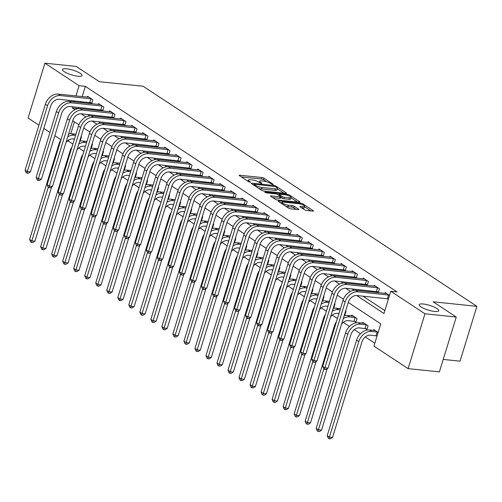 <?xml version="1.0" encoding="UTF-8"?>
<svg xmlns="http://www.w3.org/2000/svg" width="502" height="502" viewBox="0 0 502 502"><rect width="100%" height="100%" fill="white"/><g stroke="black" fill="none" stroke-linecap="round" stroke-linejoin="round"><path stroke-width="0.75" d="M272.925 184.604L273.182 184.29L263.983 178.229A1.569 0.376 17.1 0 0 261.893 177.526L239.787 175.229A1.569 0.376 17.1 0 0 239.153 175.342A1.569 0.376 17.1 0 0 239.423 175.675L248.615 181.737L250.529 182.151L249.149 181.134A5.014 1.205 17.1 0 1 248.283 180.067A5.014 1.205 17.1 0 1 250.31 179.716L252.148 179.904A5.014 1.205 17.1 0 1 258.85 182.138L261.504 183.412L261.762 183.105L260.569 182.32A5.014 1.205 17.1 0 1 259.703 181.253A5.014 1.205 17.1 0 1 261.73 180.902L263.569 181.09A5.014 1.205 17.1 0 1 270.271 183.33L272.925 184.604M423.286 303.999A10.222 2.454 17.1 0 0 419.157 304.714A10.222 2.454 17.1 0 0 424.102 308.554A10.222 2.454 17.1 0 0 434.575 311.441A10.222 2.454 17.1 0 0 438.698 310.725A10.222 2.454 17.1 0 0 433.759 306.879A10.222 2.454 17.1 0 0 423.286 303.999M66.603 68.793A10.222 2.454 17.1 0 0 62.48 69.508A10.222 2.454 17.1 0 0 67.419 73.348A10.222 2.454 17.1 0 0 77.892 76.235A10.222 2.454 17.1 0 0 82.021 75.52A10.222 2.454 17.1 0 0 77.076 71.673A10.222 2.454 17.1 0 0 66.603 68.793M304.532 209.773A1.569 0.376 17.1 0 0 306.628 210.476L312.828 211.116A1.569 0.376 17.1 0 0 313.461 211.009A1.569 0.376 17.1 0 0 313.192 210.677L302.976 203.937A1.569 0.376 17.1 0 0 300.886 203.241L278.773 200.944A1.569 0.376 17.1 0 0 278.146 201.051A1.569 0.376 17.1 0 0 278.415 201.384L288.625 208.123A1.569 0.376 17.1 0 0 290.721 208.819L298.213 209.598A1.569 0.376 17.1 0 0 298.847 209.491A1.569 0.376 17.1 0 0 298.577 209.152L294.203 206.272A1.569 0.376 17.1 0 0 292.108 205.575L288.393 205.186A4.192 1.01 17.1 0 1 284.101 204.007A4.192 1.01 17.1 0 1 282.074 202.425A4.192 1.01 17.1 0 1 283.762 202.137L298.32 203.649A4.192 1.01 17.1 0 1 302.612 204.829A4.192 1.01 17.1 0 1 304.645 206.41A4.192 1.01 17.1 0 1 302.951 206.698L300.522 206.447A1.569 0.376 17.1 0 0 299.889 206.56A1.569 0.376 17.1 0 0 300.158 206.893L304.532 209.773M38.924 125.174L28.056 118.008L44.923 63.183L76.204 66.433L99.352 81.7L143.145 86.25L476.9 306.339L433.107 301.784L456.255 317.051L424.974 313.794L408.107 368.625L373.934 346.091L380.773 323.865L348.25 302.417M44.923 63.183L79.09 85.71L75.94 95.957M356.677 295.496L383.967 313.493L390.801 291.26L397.057 291.913L85.346 86.363L79.09 85.71M390.801 291.26L424.974 313.794M285.908 193.37A1.569 0.376 17.1 0 0 286.542 193.257A1.569 0.376 17.1 0 0 286.272 192.925L276.056 186.192A1.569 0.376 17.1 0 0 273.966 185.489L251.86 183.192A1.569 0.376 17.1 0 0 251.226 183.299A1.569 0.376 17.1 0 0 251.496 183.638L261.711 190.371A1.569 0.376 17.1 0 0 263.801 191.067L285.908 193.37M289.516 195.065L299.732 201.798A1.569 0.376 17.1 0 1 300.001 202.13A1.569 0.376 17.1 0 1 299.368 202.243L277.261 199.947A1.569 0.376 17.1 0 1 275.165 199.244L270.798 196.364A1.569 0.376 17.1 0 1 270.528 196.031A1.569 0.376 17.1 0 1 271.162 195.918L280.122 196.853A1.569 0.376 17.1 0 0 280.756 196.74A1.569 0.376 17.1 0 0 280.486 196.407L277.587 194.5A1.569 0.376 17.1 0 0 275.498 193.797L266.16 192.831L264.949 192.028L287.426 194.368A1.569 0.376 17.1 0 1 289.516 195.065L289.227 196.006M85.346 86.363L82.196 96.604M80.696 101.498L80.37 102.54M78.87 107.428L78.582 108.639M87.373 114.437L89.601 115.906M98.398 121.704L100.626 123.172M109.417 128.97L111.651 130.445M120.442 136.243L122.67 137.711M131.461 143.509L133.695 144.978M142.486 150.776L144.714 152.25M153.505 158.048L155.739 159.517M164.53 165.315L166.758 166.783M175.549 172.581L177.783 174.056M186.575 179.854L188.802 181.322M197.593 187.12L199.827 188.589M208.619 194.387L210.846 195.862M219.644 201.66L221.871 203.128M230.663 208.926L232.89 210.394M241.688 216.193L243.916 217.667M252.707 223.459L254.941 224.934M263.732 230.732L265.96 232.2M274.751 237.998L276.985 239.467M285.776 245.265L288.004 246.739M296.795 252.537L299.029 254.006M307.82 259.804L310.048 261.272M318.839 267.07L321.073 268.545M329.864 274.343L332.092 275.811M340.883 281.609L343.117 283.078M351.908 288.876L354.136 290.351M362.933 296.149L384.852 310.6M90.304 102.552L91.74 103.506L92.883 99.798L87.593 96.309L87.335 97.143M101.329 109.825L102.766 110.773L103.908 107.064L98.618 103.575L98.361 104.41M112.348 117.091L113.791 118.039L114.927 114.337L109.637 110.848L109.38 111.676M123.373 124.358L124.81 125.305L125.952 121.603L120.662 118.114L120.405 118.943M134.392 131.631L135.835 132.578L136.971 128.87L131.681 125.381L131.424 126.215M145.417 138.897L146.854 139.845L147.996 136.142L142.706 132.653L142.449 133.482M156.436 146.164L157.879 147.111L159.015 143.409L153.725 139.92L153.468 140.748M167.461 153.436L168.898 154.384L170.04 150.675L164.75 147.186L164.493 148.021M178.486 160.703L179.923 161.65L181.059 157.948L175.769 154.459L175.518 155.287M189.505 167.969L190.942 168.917L192.084 165.214L186.794 161.726L186.537 162.554M200.53 175.242L201.967 176.189L203.109 172.481L197.813 168.992L197.562 169.827M211.549 182.508L212.986 183.456L214.128 179.754L208.838 176.265L208.581 177.093M222.574 189.775L224.011 190.722L225.153 187.02L219.857 183.531L219.606 184.359M233.593 197.041L235.036 197.995L236.172 194.287L230.882 190.798L230.625 191.632M244.618 204.314L246.055 205.262L247.197 201.559L241.908 198.07L241.65 198.899M255.637 211.58L257.08 212.528L258.216 208.826L252.926 205.337L252.669 206.165M266.662 218.847L268.099 219.801L269.241 216.092L263.952 212.603L263.694 213.438M277.681 226.12L279.125 227.067L280.26 223.359L274.97 219.87L274.713 220.704M288.706 233.386L290.143 234.334L291.285 230.631L285.996 227.142L285.738 227.971M299.732 240.653L301.169 241.6L302.304 237.898L297.015 234.409L296.764 235.237M310.751 247.925L312.188 248.873L313.33 245.164L308.04 241.675L307.782 242.51M321.776 255.192L323.213 256.139L324.348 252.437L319.059 248.948L318.808 249.776M332.795 262.458L334.232 263.406L335.374 259.703L330.084 256.215L329.827 257.043M343.82 269.731L345.257 270.678L346.399 266.97L341.103 263.481L340.852 264.316M354.839 276.997L356.276 277.945L357.418 274.243L352.128 270.754L351.871 271.582M365.864 284.264L367.301 285.211L368.443 281.509L363.147 278.02L362.896 278.848M376.883 291.536L378.326 292.484L379.462 288.775L374.172 285.287L373.915 286.121M387.908 298.803L388.385 299.117M384.94 293.388L385.197 292.559L389.527 295.414M68.893 139.863L68.479 141.194L72.878 144.093M78.726 147.946L83.903 151.359M89.745 155.212L94.922 158.632M100.77 162.485L105.947 165.898M111.789 169.751L116.966 173.165M122.814 177.018L127.991 180.438M133.833 184.29L139.016 187.704M144.858 191.557L150.035 194.971M155.877 198.823L161.06 202.243M166.902 206.096L172.079 209.51M177.921 213.363L183.105 216.776M188.947 220.629L194.123 224.043M199.972 227.902L205.149 231.315M210.991 235.168L216.167 238.582M222.016 242.435L227.193 245.848M233.035 249.707L238.212 253.121M244.06 256.974L249.237 260.387M255.079 264.24L260.262 267.654M266.104 271.507L271.281 274.927M277.123 278.779L282.306 282.193M288.148 286.046L293.325 289.459M299.167 293.312L304.35 296.732M310.192 300.585L315.369 303.999M321.211 307.851L326.394 311.265M332.236 315.118L337.413 318.538M343.261 322.391L349.436 326.463M354.28 329.657L360.461 333.73M365.305 336.924L374.825 343.205M74.434 121.854L70.782 133.714M79.931 140.278L80.345 140.547L81.487 136.845L81.073 136.575M90.956 147.544L91.37 147.82L92.506 144.112L92.098 143.842M101.981 154.817L102.389 155.087L103.531 151.384L103.117 151.108M113 162.083L113.414 162.353L114.55 158.651L114.142 158.381M124.025 169.35L124.433 169.626L125.575 165.917L125.161 165.647M135.044 176.622L135.458 176.892L136.6 173.19L136.186 172.914M146.069 183.889L146.477 184.159L147.619 180.456L147.205 180.187M157.088 191.155L157.502 191.431L158.645 187.723L158.23 187.453M168.114 198.428L168.528 198.698L169.663 194.996L169.249 194.72M179.132 205.694L179.547 205.964L180.689 202.262L180.274 201.986M190.158 212.961L190.572 213.237L191.708 209.529L191.293 209.259M201.177 220.227L201.591 220.503L202.733 216.795L202.319 216.525M212.202 227.5L212.616 227.77L213.752 224.068L213.344 223.792M223.221 234.767L223.635 235.036L224.777 231.334L224.363 231.064M234.246 242.033L234.66 242.309L235.796 238.601L235.388 238.331M245.271 249.306L245.679 249.576L246.821 245.873L246.407 245.597M256.29 256.572L256.704 256.842L257.84 253.14L257.432 252.87M267.315 263.839L267.723 264.115L268.865 260.406L268.451 260.136M278.334 271.111L278.748 271.381L279.89 267.679L279.476 267.403M289.359 278.378L289.767 278.648L290.909 274.945L290.495 274.676M300.378 285.644L300.792 285.92L301.934 282.212L301.52 281.942M311.403 292.917L311.817 293.187L312.953 289.485L312.539 289.208M322.422 300.183L322.836 300.453L323.978 296.751L323.564 296.475M333.447 307.45L333.861 307.726L334.997 304.017L334.583 303.748M344.466 314.723L344.88 314.992L346.022 311.29L345.608 311.014M354.462 321.311L355.905 322.259L357.041 318.557L351.751 315.068L351.494 315.896M365.487 328.578L366.924 329.532L368.066 325.823L362.777 322.334L362.519 323.169M376.513 335.851L376.989 336.164M373.544 330.435L373.795 329.601L378.131 332.462M443.216 359.419L460.033 361.17L476.9 306.339M456.255 317.051L439.388 371.875L408.107 368.625M68.479 141.194L67.249 141.062M60.968 139.713L54.837 135.665M49.949 132.446L43.812 128.399M343.418 299.23L337.231 295.151M332.393 291.963L326.206 287.884M321.374 284.697L315.187 280.612M310.349 277.424L304.162 273.345M299.33 270.158L293.143 266.079M288.305 262.891L282.118 258.806M277.286 255.618L271.099 251.54M266.261 248.352L260.074 244.273M255.236 241.085L249.055 237M244.217 233.813L238.03 229.734M233.192 226.546L227.004 222.468M222.173 219.28L215.985 215.201M211.147 212.007L204.96 207.928M200.129 204.741L193.941 200.662M189.103 197.474L182.916 193.395M178.084 190.202L171.897 186.123M167.059 182.935L160.872 178.856M156.04 175.669L149.853 171.59M145.015 168.402L138.828 164.317M133.996 161.129L127.809 157.051M122.971 153.863L116.784 149.784M111.946 146.597L105.765 142.512M100.927 139.324L94.74 135.245M89.902 132.057L83.715 127.979M78.883 124.791L72.696 120.706M72.614 106.782L72.257 107.943L74.936 109.706M81.123 113.791L85.955 116.979M92.142 121.057L96.98 124.245M103.167 128.324L107.999 131.511M114.186 135.59L119.024 138.778M125.211 142.863L130.043 146.051M136.23 150.129L141.068 153.317M147.255 157.396L152.087 160.584M158.281 164.669L163.112 167.856M169.299 171.935L174.131 175.123M180.325 179.201L185.156 182.389M191.344 186.474L196.175 189.662M202.369 193.741L207.2 196.928M213.388 201.007L218.226 204.195M224.413 208.28L229.245 211.467M235.432 215.546L240.27 218.734M246.457 222.813L251.289 226M257.476 230.085L262.314 233.273M268.501 237.352L273.333 240.54M279.52 244.618L284.358 247.806M290.545 251.885L295.377 255.072M301.57 259.157L306.402 262.345M312.589 266.424L317.421 269.612M323.614 273.69L328.446 276.878M334.633 280.963L339.465 284.151M345.658 288.23L350.49 291.417M74.44 100.846L74.114 101.887M78.513 108.589L72.257 107.943M266.612 181.743L263.531 179.71A1.569 0.376 17.1 0 0 261.435 179.013L241.311 176.917M253.761 184.918L253.384 184.88M283.931 193.163L277.33 188.808M275.291 186.637L254.42 184.134L254.169 184.441L255.424 185.269A5.014 1.205 17.1 0 0 262.119 187.503L275.385 188.884A5.014 1.205 17.1 0 0 277.411 188.532A5.014 1.205 17.1 0 0 276.546 187.466L275.291 186.637M258.624 188.338A5.014 1.205 17.1 0 0 261.667 188.984L262.119 187.503M277.411 188.532L276.953 190.013A5.014 1.205 17.1 0 1 274.933 190.365L261.667 188.984M291.022 197.838L297.385 202.036M272.686 197.606L279.67 198.334A1.569 0.376 17.1 0 0 280.304 198.227L280.756 196.74M278.265 194.945L278.836 195.002M289.428 197.819A4.192 1.01 17.1 0 0 291.122 197.524A4.192 1.01 17.1 0 0 289.096 195.949A4.192 1.01 17.1 0 0 284.797 194.763L279.67 194.23A1.569 0.376 17.1 0 0 279.037 194.343A1.569 0.376 17.1 0 0 279.307 194.676L282.206 196.589A1.569 0.376 17.1 0 0 284.301 197.286L289.428 197.819L288.97 199.3A4.192 1.01 17.1 0 0 290.664 199.005L291.122 197.524M288.97 199.3L283.843 198.767A1.569 0.376 17.1 0 1 281.754 198.07L280.587 197.299M304.645 206.41L304.187 207.891A4.192 1.01 17.1 0 1 302.493 208.186L302.047 208.135M285.77 206.234A4.192 1.01 17.1 0 0 287.941 206.667L288.393 205.186M296.23 209.39L293.745 207.753A1.569 0.376 17.1 0 0 291.656 207.056L287.941 206.667M281.955 202.802L280.304 202.632M310.845 210.909L304.538 206.749M80.527 139.97L80.063 139.863M74.421 139.079L72.859 138.916A7.988 5.993 123.4 0 0 66.019 142.405M67.739 136.814A11.979 8.986 -56.6 0 1 74.001 135.207L75.564 135.371M68.598 134.034A11.979 8.986 -56.6 0 1 71.792 133.758L75.927 134.185M51.618 186.976L34.945 241.18L32.749 242.573L31.5 242.441L30.616 241.864L29.612 239.398L58.991 143.892A11.979 8.986 -56.6 0 1 60.93 139.838M29.612 239.398L31.814 240.853L48.317 187.221M31.5 242.441L31.814 240.853L34.945 241.18M89.03 97.256L58.169 94.106L60.372 95.562L91.446 98.85M91.922 102.923L59.23 99.264A7.988 5.993 123.4 0 0 50.696 106.022L30.434 171.891L28.237 173.284L26.989 173.152L26.104 172.575L25.1 170.115L45.362 104.247A11.979 8.986 -56.6 0 1 58.169 94.106M25.1 170.115L27.303 171.565L47.571 105.696A11.979 8.986 -56.6 0 1 60.372 95.562M26.989 173.152L27.303 171.565L30.434 171.891M89.833 102.446L90.975 98.743M91.546 147.237L91.082 147.13M85.447 146.346L83.884 146.182A7.988 5.993 123.4 0 0 77.044 149.678M78.764 144.08A11.979 8.986 -56.6 0 1 85.02 142.48L86.582 142.643M79.617 141.3A11.979 8.986 -56.6 0 1 82.817 141.024L86.953 141.451M62.643 194.243L45.964 248.446L43.774 249.839L42.519 249.707L41.641 249.13L40.631 246.67L70.016 151.165A11.979 8.986 -56.6 0 1 71.949 147.111M40.631 246.67L42.839 248.12L59.336 194.487M42.519 249.707L42.839 248.12L45.964 248.446M102.571 154.503L102.107 154.403M96.466 153.612L94.903 153.449A7.988 5.993 123.4 0 0 88.063 156.944M89.789 151.347A11.979 8.986 -56.6 0 1 96.045 149.747L97.608 149.91M90.642 148.567A11.979 8.986 -56.6 0 1 93.843 148.291L97.972 148.724M73.662 201.509L56.99 255.719L54.793 257.112L53.545 256.98L52.66 256.397L51.656 253.937L81.035 158.431A11.979 8.986 -56.6 0 1 82.974 154.378M51.656 253.937L53.858 255.392L70.362 201.754M53.545 256.98L53.858 255.392L56.99 255.719M113.59 161.776L113.126 161.669M107.491 160.885L105.928 160.722A7.988 5.993 123.4 0 0 99.089 164.21M100.808 158.619A11.979 8.986 -56.6 0 1 107.064 157.013L108.633 157.176M101.661 155.84A11.979 8.986 -56.6 0 1 104.862 155.564L108.997 155.99M84.687 208.782L68.008 262.985L65.818 264.378L64.563 264.247L63.685 263.663L62.675 261.203L92.061 165.698A11.979 8.986 -56.6 0 1 93.999 161.644M62.675 261.203L64.883 262.659L81.38 209.027M64.563 264.247L64.883 262.659L68.008 262.985M100.055 104.529L69.188 101.373L71.397 102.828L102.464 106.117M102.948 110.189L70.255 106.531A7.988 5.993 123.4 0 0 61.721 113.295L41.453 179.164L39.263 180.557L38.014 180.425L37.129 179.841L36.125 177.382L56.387 111.513A11.979 8.986 -56.6 0 1 69.188 101.373M36.125 177.382L38.328 178.837L58.59 112.969A11.979 8.986 -56.6 0 1 71.397 102.828M38.014 180.425L38.328 178.837L41.453 179.164M100.858 109.718L101.994 106.01M111.074 111.795L80.213 108.645L82.416 110.095L113.49 113.389M113.967 117.462L81.274 113.803A7.988 5.993 123.4 0 0 72.74 120.562L52.478 186.43L50.288 187.823L49.033 187.692L48.154 187.108L47.144 184.648L67.406 118.779A11.979 8.986 -56.6 0 1 80.213 108.645M47.144 184.648L49.347 186.104L69.615 120.235A11.979 8.986 -56.6 0 1 82.416 110.095M49.033 187.692L49.347 186.104L52.478 186.43M111.877 116.985L113.019 113.283M122.099 119.062L91.232 115.912L93.441 117.368L124.515 120.656M124.992 124.728L92.299 121.07A7.988 5.993 123.4 0 0 83.765 127.828L63.497 193.697L61.307 195.09L60.058 194.958L59.173 194.381L58.169 191.921L78.431 126.052A11.979 8.986 -56.6 0 1 91.232 115.912M58.169 191.921L60.372 193.37L80.634 127.502A11.979 8.986 -56.6 0 1 93.441 117.368M60.058 194.958L60.372 193.37L63.497 193.697M122.902 124.251L124.038 120.549M124.615 169.042L124.151 168.936M118.51 168.151L116.947 167.988A7.988 5.993 123.4 0 0 110.107 171.483M111.833 165.886A11.979 8.986 -56.6 0 1 118.089 164.286L119.652 164.449M112.686 163.106A11.979 8.986 -56.6 0 1 115.887 162.83L120.016 163.257M95.706 216.048L79.034 270.252L76.837 271.645L75.589 271.513L74.704 270.936L73.7 268.476L103.079 172.97A11.979 8.986 -56.6 0 1 105.018 168.917M73.7 268.476L75.902 269.925L92.406 216.293M75.589 271.513L75.902 269.925L79.034 270.252M133.118 126.335L102.257 123.178L104.46 124.634L135.534 127.922M136.011 131.995L103.324 128.336A7.988 5.993 123.4 0 0 94.784 135.094L74.522 200.969L72.332 202.356L71.077 202.231L70.198 201.647L69.188 199.187L89.45 133.319A11.979 8.986 -56.6 0 1 102.257 123.178M69.188 199.187L71.391 200.643L91.659 134.774A11.979 8.986 -56.6 0 1 104.46 124.634M71.077 202.231L71.391 200.643L74.522 200.969M133.921 131.524L135.063 127.815M135.634 176.309L135.17 176.208M129.535 175.418L127.972 175.254A7.988 5.993 123.4 0 0 121.133 178.75M122.852 173.152A11.979 8.986 -56.6 0 1 129.108 171.552L130.677 171.715M123.705 170.373A11.979 8.986 -56.6 0 1 126.906 170.096L131.041 170.529M106.731 223.315L90.053 277.524L87.863 278.911L86.608 278.786L85.729 278.202L84.719 275.742L114.105 180.237A11.979 8.986 -56.6 0 1 116.044 176.183M84.719 275.742L86.928 277.198L103.425 223.559M86.608 278.786L86.928 277.198L90.053 277.524M144.143 133.601L113.276 130.451L115.485 131.9L146.559 135.195M147.036 139.261L114.343 135.609A7.988 5.993 123.4 0 0 105.809 142.367L85.547 208.236L83.351 209.629L82.102 209.497L81.217 208.914L80.213 206.454L100.475 140.585A11.979 8.986 -56.6 0 1 113.276 130.451M80.213 206.454L82.416 207.91L102.678 142.041A11.979 8.986 -56.6 0 1 115.485 131.9M82.102 209.497L82.416 207.91L85.547 208.236M144.946 138.79L146.082 135.082M146.659 183.581L146.195 183.475M140.56 182.69L138.991 182.527A7.988 5.993 123.4 0 0 132.151 186.016M133.877 180.425A11.979 8.986 -56.6 0 1 140.133 178.819L141.696 178.982M134.731 177.645A11.979 8.986 -56.6 0 1 137.931 177.369L142.06 177.796M117.75 230.587L101.078 284.791L98.881 286.184L97.633 286.052L96.748 285.469L95.744 283.009L125.123 187.503A11.979 8.986 -56.6 0 1 127.062 183.45M95.744 283.009L97.946 284.465L114.45 230.826M97.633 286.052L97.946 284.465L101.078 284.791M155.162 140.867L124.301 137.717L126.504 139.173L157.578 142.461M158.055 146.534L125.368 142.875A7.988 5.993 123.4 0 0 116.828 149.634L96.566 215.502L94.376 216.895L93.121 216.764L92.242 216.186L91.232 213.726L111.5 147.858A11.979 8.986 -56.6 0 1 124.301 137.717M91.232 213.726L93.441 215.176L113.703 149.307A11.979 8.986 -56.6 0 1 126.504 139.173M93.121 216.764L93.441 215.176L96.566 215.502M155.965 146.057L157.107 142.355M157.678 190.848L157.22 190.741M151.579 189.957L150.016 189.794A7.988 5.993 123.4 0 0 143.177 193.289M144.896 187.692A11.979 8.986 -56.6 0 1 151.158 186.091L152.721 186.248M145.756 184.912A11.979 8.986 -56.6 0 1 148.95 184.636L153.085 185.062M128.776 237.854L112.097 292.057L109.907 293.45L108.658 293.319L107.773 292.741L106.769 290.281L136.149 194.77A11.979 8.986 -56.6 0 1 138.088 190.722M106.769 290.281L108.972 291.731L125.469 238.099M108.658 293.319L108.972 291.731L112.097 292.057M166.187 148.14L135.32 144.984L137.529 146.44L168.603 149.728M169.08 153.8L136.387 150.142A7.988 5.993 123.4 0 0 127.853 156.9L107.591 222.769L105.395 224.162L104.146 224.036L103.261 223.453L102.257 220.993L122.519 155.124A11.979 8.986 -56.6 0 1 135.32 144.984M102.257 220.993L104.46 222.449L124.722 156.58A11.979 8.986 -56.6 0 1 137.529 146.44M104.146 224.036L104.46 222.449L107.591 222.769M166.99 153.323L168.126 149.621M168.703 198.114L168.239 198.008M162.604 197.223L161.035 197.06A7.988 5.993 123.4 0 0 154.196 200.555M155.921 194.958A11.979 8.986 -56.6 0 1 162.177 193.358L163.74 193.521M156.775 192.178A11.979 8.986 -56.6 0 1 159.975 191.902L164.104 192.335M139.794 245.12L123.122 299.324L120.926 300.717L119.677 300.591L118.798 300.008L117.788 297.548L147.168 202.042A11.979 8.986 -56.6 0 1 149.107 197.989M117.788 297.548L119.991 299.004L136.494 245.365M119.677 300.591L119.991 299.004L123.122 299.324M177.212 155.407L146.346 152.257L148.548 153.706L179.622 156.994M180.099 161.067L147.412 157.415A7.988 5.993 123.4 0 0 138.872 164.173L118.61 230.041L116.42 231.435L115.165 231.303L114.287 230.719L113.276 228.259L133.545 162.391A11.979 8.986 -56.6 0 1 146.346 152.257M113.276 228.259L115.485 229.715L135.747 163.847A11.979 8.986 -56.6 0 1 148.548 153.706M115.165 231.303L115.485 229.715L118.61 230.041M178.009 160.596L179.151 156.888M179.729 205.387L179.264 205.28M173.623 204.49L172.06 204.333A7.988 5.993 123.4 0 0 165.221 207.822M166.94 202.231A11.979 8.986 -56.6 0 1 173.203 200.624L174.765 200.787M167.8 199.451A11.979 8.986 -56.6 0 1 170.994 199.168L175.129 199.601M150.82 252.393L134.141 306.596L131.951 307.99L130.702 307.858L129.817 307.274L128.813 304.814L158.193 209.309A11.979 8.986 -56.6 0 1 160.132 205.255M128.813 304.814L131.016 306.27L147.513 252.631M130.702 307.858L131.016 306.27L134.141 306.596M188.231 162.673L157.371 159.523L159.573 160.979L190.647 164.267M191.124 168.339L158.431 164.681A7.988 5.993 123.4 0 0 149.897 171.439L129.635 237.308L127.439 238.701L126.19 238.569L125.305 237.992L124.301 235.532L144.563 169.657A11.979 8.986 -56.6 0 1 157.371 159.523M124.301 235.532L126.504 236.982L146.766 171.113A11.979 8.986 -56.6 0 1 159.573 160.979M126.19 238.569L126.504 236.982L129.635 237.308M189.034 167.863L190.17 164.16M190.747 212.653L190.283 212.547M184.648 211.762L183.086 211.599A7.988 5.993 123.4 0 0 176.246 215.094M177.965 209.497A11.979 8.986 -56.6 0 1 184.221 207.891L185.784 208.054M178.819 206.717A11.979 8.986 -56.6 0 1 182.019 206.441L186.148 206.868M161.839 259.659L145.166 313.863L142.976 315.256L141.721 315.124L140.842 314.547L139.832 312.087L169.212 216.575A11.979 8.986 -56.6 0 1 171.151 212.522M139.832 312.087L142.035 313.537L158.538 259.904M141.721 315.124L142.035 313.537L145.166 313.863M199.256 169.94L168.39 166.79L170.592 168.245L201.666 171.533M202.143 175.606L169.456 171.948A7.988 5.993 123.4 0 0 160.922 178.706L140.654 244.574L138.464 245.967L137.209 245.842L136.331 245.258L135.32 242.799L155.589 176.93A11.979 8.986 -56.6 0 1 168.39 166.79M135.32 242.799L137.529 244.254L157.791 178.379A11.979 8.986 -56.6 0 1 170.592 168.245M137.209 245.842L137.529 244.254L140.654 244.574M200.053 175.129L201.195 171.427M201.773 219.92L201.308 219.813M195.667 219.029L194.105 218.866A7.988 5.993 123.4 0 0 187.265 222.361M188.984 216.764A11.979 8.986 -56.6 0 1 195.247 215.163L196.809 215.327M189.844 213.984A11.979 8.986 -56.6 0 1 193.038 213.708L197.173 214.141M172.864 266.926L156.185 321.129L153.995 322.522L152.746 322.397L151.861 321.813L150.857 319.354L180.237 223.848A11.979 8.986 -56.6 0 1 182.176 219.794M150.857 319.354L153.06 320.809L169.563 267.171M152.746 322.397L153.06 320.809L156.185 321.129M210.275 177.212L179.415 174.062L181.617 175.512L212.691 178.8M213.168 182.872L180.475 179.22A7.988 5.993 123.4 0 0 171.941 185.978L151.679 251.847L149.483 253.24L148.234 253.108L147.35 252.525L146.346 250.065L166.608 184.196A11.979 8.986 -56.6 0 1 179.415 174.062M146.346 250.065L148.548 251.521L168.816 185.652A11.979 8.986 -56.6 0 1 181.617 175.512M148.234 253.108L148.548 251.521L151.679 251.847M211.078 182.402L212.22 178.693M212.792 227.193L212.327 227.086M206.692 226.295L205.13 226.132A7.988 5.993 123.4 0 0 198.29 229.627M200.009 224.036A11.979 8.986 -56.6 0 1 206.266 222.43L207.828 222.593M200.863 221.25A11.979 8.986 -56.6 0 1 204.063 220.974L208.198 221.407M183.883 274.199L167.21 328.402L165.02 329.795L163.765 329.663L162.886 329.08L161.876 326.62L191.262 231.115A11.979 8.986 -56.6 0 1 193.195 227.061M161.876 326.62L164.085 328.076L180.582 274.437M163.765 329.663L164.085 328.076L167.21 328.402M221.3 184.479L190.434 181.329L192.636 182.778L223.71 186.073M224.187 190.145L191.5 186.487A7.988 5.993 123.4 0 0 182.966 193.245L162.698 259.114L160.508 260.507L159.253 260.375L158.375 259.798L157.364 257.338L177.633 191.463A11.979 8.986 -56.6 0 1 190.434 181.329M157.364 257.338L159.573 258.787L179.835 192.919A11.979 8.986 -56.6 0 1 192.636 182.778M159.253 260.375L159.573 258.787L162.698 259.114M222.097 189.668L223.239 185.966M223.817 234.459L223.352 234.352M217.711 233.568L216.149 233.405A7.988 5.993 123.4 0 0 209.309 236.894M211.028 231.303A11.979 8.986 -56.6 0 1 217.291 229.696L218.853 229.86M211.888 228.523A11.979 8.986 -56.6 0 1 215.082 228.247L219.217 228.674M194.908 281.465L178.235 335.669L176.039 337.062L174.79 336.93L173.905 336.353L172.901 333.893L202.281 238.381A11.979 8.986 -56.6 0 1 204.22 234.327M172.901 333.893L175.104 335.342L191.607 281.71M174.79 336.93L175.104 335.342L178.235 335.669M232.319 191.745L201.459 188.595L203.661 190.051L234.735 193.339M235.212 197.411L202.519 193.753A7.988 5.993 123.4 0 0 193.985 200.511L173.723 266.38L171.527 267.773L170.278 267.648L169.4 267.064L168.39 264.604L188.652 198.736A11.979 8.986 -56.6 0 1 201.459 188.595M168.39 264.604L170.592 266.054L190.86 200.185A11.979 8.986 -56.6 0 1 203.661 190.051M170.278 267.648L170.592 266.054L173.723 266.38M233.123 196.935L234.265 193.232M234.836 241.726L234.371 241.619M228.736 240.834L227.174 240.671A7.988 5.993 123.4 0 0 220.334 244.167M222.053 238.569A11.979 8.986 -56.6 0 1 228.31 236.969L229.872 237.132M222.907 235.789A11.979 8.986 -56.6 0 1 226.107 235.513L230.242 235.946M205.933 288.732L189.254 342.935L187.064 344.328L185.809 344.203L184.931 343.619L183.92 341.159L213.306 245.654A11.979 8.986 -56.6 0 1 215.245 241.6M183.92 341.159L186.129 342.609L202.626 288.976M185.809 344.203L186.129 342.609L189.254 342.935M243.344 199.018L212.478 195.862L214.687 197.317L245.754 200.605M246.237 204.678L213.545 201.02A7.988 5.993 123.4 0 0 205.011 207.784L184.742 273.653L182.552 275.046L181.304 274.914L180.419 274.33L179.415 271.871L199.677 206.002A11.979 8.986 -56.6 0 1 212.478 195.862M179.415 271.871L181.617 273.326L201.879 207.458A11.979 8.986 -56.6 0 1 214.687 197.317M181.304 274.914L181.617 273.326L184.742 273.653M244.148 204.207L245.283 200.499M245.861 248.992L245.396 248.892M239.755 248.101L238.193 247.938A7.988 5.993 123.4 0 0 231.353 251.433M233.079 245.836A11.979 8.986 -56.6 0 1 239.335 244.236L240.897 244.399M233.932 243.056A11.979 8.986 -56.6 0 1 237.132 242.78L241.261 243.213M216.952 296.004L200.279 350.208L198.083 351.601L196.834 351.469L195.949 350.885L194.945 348.426L224.325 252.92A11.979 8.986 -56.6 0 1 226.264 248.867M194.945 348.426L197.148 349.881L213.651 296.243M196.834 351.469L197.148 349.881L200.279 350.208M254.363 206.284L223.503 203.134L225.705 204.584L256.779 207.878M257.256 211.951L224.563 208.292A7.988 5.993 123.4 0 0 216.029 215.051L195.767 280.919L193.577 282.312L192.322 282.18L191.444 281.597L190.434 279.137L210.696 213.268A11.979 8.986 -56.6 0 1 223.503 203.134M190.434 279.137L192.636 280.593L212.904 214.724A11.979 8.986 -56.6 0 1 225.705 204.584M192.322 282.18L192.636 280.593L195.767 280.919M255.167 211.474L256.309 207.772M256.88 256.265L256.415 256.158M250.78 255.374L249.218 255.211A7.988 5.993 123.4 0 0 242.378 258.699M244.097 253.108A11.979 8.986 -56.6 0 1 250.354 251.502L251.922 251.665M244.951 250.329A11.979 8.986 -56.6 0 1 248.151 250.052L252.286 250.479M227.977 303.271L211.298 357.474L209.108 358.867L207.853 358.735L206.975 358.158L205.964 355.692L235.35 260.187A11.979 8.986 -56.6 0 1 237.289 256.133M205.964 355.692L208.173 357.148L224.67 303.515M207.853 358.735L208.173 357.148L211.298 357.474M265.389 213.551L234.522 210.401L236.731 211.857L267.804 215.145M268.281 219.217L235.589 215.559A7.988 5.993 123.4 0 0 227.055 222.317L206.786 288.186L204.596 289.579L203.348 289.447L202.463 288.87L201.459 286.41L221.721 220.541A11.979 8.986 -56.6 0 1 234.522 210.401M201.459 286.41L203.661 287.859L223.923 221.991A11.979 8.986 -56.6 0 1 236.731 211.857M203.348 289.447L203.661 287.859L206.786 288.186M266.192 218.74L267.328 215.038M267.905 263.531L267.44 263.424M261.799 262.64L260.237 262.477A7.988 5.993 123.4 0 0 253.397 265.972M255.123 260.375A11.979 8.986 -56.6 0 1 261.379 258.775L262.941 258.938M255.976 257.595A11.979 8.986 -56.6 0 1 259.176 257.319L263.305 257.746M238.996 310.537L222.323 364.741L220.127 366.134L218.878 366.002L217.993 365.425L216.989 362.965L246.369 267.459A11.979 8.986 -56.6 0 1 248.308 263.406M216.989 362.965L219.192 364.414L235.695 310.782M218.878 366.002L219.192 364.414L222.323 364.741M276.407 220.824L245.547 217.667L247.75 219.123L278.823 222.411M279.3 226.484L246.614 222.825A7.988 5.993 123.4 0 0 238.073 229.59L217.812 295.458L215.622 296.851L214.367 296.72L213.488 296.136L212.478 293.676L232.74 227.808A11.979 8.986 -56.6 0 1 245.547 217.667M212.478 293.676L214.68 295.132L234.949 229.263A11.979 8.986 -56.6 0 1 247.75 219.123M214.367 296.72L214.68 295.132L217.812 295.458M277.211 226.013L278.353 222.304M278.924 270.798L278.459 270.697M272.824 269.907L271.262 269.743A7.988 5.993 123.4 0 0 264.422 273.239M266.142 267.641A11.979 8.986 -56.6 0 1 272.398 266.041L273.966 266.204M266.995 264.861A11.979 8.986 -56.6 0 1 270.195 264.585L274.33 265.018M250.021 317.804L233.342 372.013L231.152 373.406L229.897 373.275L229.019 372.691L228.008 370.231L257.394 274.726A11.979 8.986 -56.6 0 1 259.333 270.672M228.008 370.231L230.217 371.687L246.714 318.048M229.897 373.275L230.217 371.687L233.342 372.013M287.433 228.09L256.566 224.94L258.775 226.389L289.849 229.684M290.325 233.756L257.633 230.098A7.988 5.993 123.4 0 0 249.099 236.856L228.837 302.725L226.64 304.118L225.392 303.986L224.507 303.403L223.503 300.943L243.765 235.074A11.979 8.986 -56.6 0 1 256.566 224.94M223.503 300.943L225.705 302.399L245.967 236.53A11.979 8.986 -56.6 0 1 258.775 226.389M225.392 303.986L225.705 302.399L228.837 302.725M288.236 233.279L289.372 229.577M289.949 278.07L289.485 277.964M283.85 277.179L282.281 277.016A7.988 5.993 123.4 0 0 275.441 280.505M277.167 274.914A11.979 8.986 -56.6 0 1 283.423 273.308L284.985 273.471M278.02 272.134A11.979 8.986 -56.6 0 1 281.22 271.858L285.349 272.285M261.04 325.076L244.367 379.28L242.171 380.673L240.922 380.541L240.038 379.958L239.034 377.498L268.413 281.992A11.979 8.986 -56.6 0 1 270.352 277.939M239.034 377.498L241.236 378.954L257.739 325.321M240.922 380.541L241.236 378.954L244.367 379.28M298.452 235.356L267.591 232.206L269.794 233.662L300.867 236.95M301.344 241.023L268.658 237.364A7.988 5.993 123.4 0 0 260.118 244.123L239.856 309.991L237.666 311.384L236.411 311.253L235.532 310.675L234.522 308.215L254.79 242.347A11.979 8.986 -56.6 0 1 267.591 232.206M234.522 308.215L236.731 309.665L256.993 243.796A11.979 8.986 -56.6 0 1 269.794 233.662M236.411 311.253L236.731 309.665L239.856 309.991M299.255 240.546L300.397 236.844M300.974 285.337L300.51 285.23M294.869 284.446L293.306 284.283A7.988 5.993 123.4 0 0 286.466 287.778M288.186 282.18A11.979 8.986 -56.6 0 1 294.448 280.58L296.011 280.743M289.045 279.401A11.979 8.986 -56.6 0 1 292.239 279.125L296.375 279.551M272.065 332.343L255.386 386.546L253.196 387.939L251.948 387.808L251.063 387.23L250.059 384.77L279.438 289.265A11.979 8.986 -56.6 0 1 281.377 285.211M250.059 384.77L252.261 386.22L268.758 332.588M251.948 387.808L252.261 386.22L255.386 386.546M309.477 242.629L278.61 239.473L280.819 240.929L311.893 244.217M312.369 248.289L279.677 244.631A7.988 5.993 123.4 0 0 271.143 251.389L250.881 317.264L248.685 318.651L247.436 318.525L246.551 317.942L245.547 315.482L265.809 249.613A11.979 8.986 -56.6 0 1 278.61 239.473M245.547 315.482L247.75 316.938L268.012 251.069A11.979 8.986 -56.6 0 1 280.819 240.929M247.436 318.525L247.75 316.938L250.881 317.264M310.28 247.819L311.416 244.11M311.993 292.603L311.529 292.503M305.894 291.712L304.325 291.549A7.988 5.993 123.4 0 0 297.485 295.044M299.211 289.447A11.979 8.986 -56.6 0 1 305.467 287.847L307.029 288.01M300.064 286.667A11.979 8.986 -56.6 0 1 303.264 286.391L307.393 286.824M283.084 339.609L266.411 393.819L264.215 395.206L262.966 395.08L262.088 394.497L261.078 392.037L290.457 296.531A11.979 8.986 -56.6 0 1 292.396 292.478M261.078 392.037L263.28 393.493L279.783 339.854M262.966 395.08L263.28 393.493L266.411 393.819M320.502 249.896L289.635 246.746L291.838 248.195L322.911 251.489M323.388 255.556L290.702 251.904A7.988 5.993 123.4 0 0 282.162 258.662L261.9 324.53L259.71 325.923L258.455 325.792L257.576 325.208L256.566 322.748L276.834 256.88A11.979 8.986 -56.6 0 1 289.635 246.746M256.566 322.748L258.775 324.204L279.037 258.335A11.979 8.986 -56.6 0 1 291.838 248.195M258.455 325.792L258.775 324.204L261.9 324.53M321.299 255.085L322.441 251.376M323.018 299.876L322.554 299.769M316.913 298.985L315.35 298.822A7.988 5.993 123.4 0 0 308.51 302.311M310.23 296.72A11.979 8.986 -56.6 0 1 316.492 295.113L318.055 295.276M311.089 293.94A11.979 8.986 -56.6 0 1 314.283 293.664L318.419 294.09M294.109 346.882L277.43 401.085L275.24 402.478L273.992 402.347L273.107 401.763L272.103 399.303L301.482 303.798A11.979 8.986 -56.6 0 1 303.421 299.744M272.103 399.303L274.305 400.759L290.802 347.12M273.992 402.347L274.305 400.759L277.43 401.085M331.521 257.162L300.66 254.012L302.863 255.468L333.937 258.756M334.414 262.828L301.721 259.17A7.988 5.993 123.4 0 0 293.187 265.928L272.925 331.797L270.729 333.19L269.48 333.058L268.595 332.481L267.591 330.021L287.853 264.152A11.979 8.986 -56.6 0 1 300.66 254.012M267.591 330.021L269.794 331.471L290.056 265.602A11.979 8.986 -56.6 0 1 302.863 255.468M269.48 333.058L269.794 331.471L272.925 331.797M332.324 262.351L333.46 258.649M334.037 307.142L333.573 307.036M327.938 306.251L326.375 306.088A7.988 5.993 123.4 0 0 319.536 309.583M321.255 303.986A11.979 8.986 -56.6 0 1 327.511 302.386L329.074 302.543M322.108 301.206A11.979 8.986 -56.6 0 1 325.309 300.93L329.438 301.357M305.128 354.148L288.455 408.352L286.265 409.745L285.01 409.613L284.132 409.036L283.122 406.576L312.501 311.064A11.979 8.986 -56.6 0 1 314.44 307.017M283.122 406.576L285.324 408.026L301.827 354.393M285.01 409.613L285.324 408.026L288.455 408.352M342.546 264.435L311.679 261.278L313.882 262.734L344.956 266.022M345.432 270.095L312.746 266.436A7.988 5.993 123.4 0 0 304.212 273.195L283.944 339.063L281.754 340.456L280.499 340.331L279.62 339.747L278.61 337.288L298.878 271.419A11.979 8.986 -56.6 0 1 311.679 261.278M278.61 337.288L280.819 338.743L301.081 272.875A11.979 8.986 -56.6 0 1 313.882 262.734M280.499 340.331L280.819 338.743L283.944 339.063M343.343 269.618L344.485 265.916M345.062 314.409L344.598 314.302M338.957 313.518L337.394 313.355A7.988 5.993 123.4 0 0 330.554 316.85M332.274 311.253A11.979 8.986 -56.6 0 1 338.536 309.652L340.099 309.816M333.133 308.473A11.979 8.986 -56.6 0 1 336.327 308.197L340.463 308.63M316.153 361.415L299.481 415.618L297.284 417.011L296.036 416.886L295.151 416.302L294.147 413.843L323.526 318.337A11.979 8.986 -56.6 0 1 325.465 314.283M294.147 413.843L296.349 415.298L312.853 361.66M296.036 416.886L296.349 415.298L299.481 415.618M353.565 271.701L322.704 268.551L324.907 270.001L355.981 273.289M356.458 277.361L323.765 273.709A7.988 5.993 123.4 0 0 315.231 280.467L294.969 346.336L292.773 347.729L291.524 347.597L290.639 347.014L289.635 344.554L309.897 278.685A11.979 8.986 -56.6 0 1 322.704 268.551M289.635 344.554L291.838 346.01L312.106 280.141A11.979 8.986 -56.6 0 1 324.907 270.001M291.524 347.597L291.838 346.01L294.969 346.336M354.368 276.891L355.51 273.182M356.081 321.682L348.419 320.627A7.988 5.993 123.4 0 0 341.58 324.116M343.299 318.525A11.979 8.986 -56.6 0 1 349.555 316.919L355.604 317.609M353.188 316.015L347.353 315.463L349.555 316.919M327.172 368.688L310.5 422.891L308.31 424.284L307.055 424.152L306.176 423.569L305.166 421.109L334.552 325.603A11.979 8.986 -56.6 0 1 336.484 321.55M305.166 421.109L307.375 422.565L323.872 368.926M344.152 315.745A11.979 8.986 -56.6 0 1 347.353 315.463M307.055 424.152L307.375 422.565L310.5 422.891M353.992 321.205L355.134 317.502M364.59 278.968L333.723 275.818L335.926 277.273L367 280.562M367.477 284.634L334.79 280.976A7.988 5.993 123.4 0 0 326.256 287.734L305.988 353.603L303.798 354.996L302.549 354.864L301.664 354.286L300.654 351.827L320.922 285.952A11.979 8.986 -56.6 0 1 333.723 275.818M300.654 351.827L302.863 353.276L323.125 287.408A11.979 8.986 -56.6 0 1 335.926 277.273M302.549 354.864L302.863 353.276L305.988 353.603M365.387 284.157L366.529 280.455M367.106 328.948L359.438 327.894A7.988 5.993 123.4 0 0 350.904 334.652L321.525 430.158L319.328 431.551L318.08 431.419L317.195 430.841L316.191 428.382L345.571 332.87A11.979 8.986 -56.6 0 1 358.372 322.736L364.214 323.282M316.191 428.382L318.393 429.831L347.773 334.326A11.979 8.986 -56.6 0 1 360.58 324.185L366.629 324.876M318.08 431.419L318.393 429.831L321.525 430.158M365.017 328.471L366.153 324.769M375.609 286.234L344.748 283.084L346.951 284.54L378.025 287.828M378.502 291.9L345.809 288.242A7.988 5.993 123.4 0 0 337.275 295L317.013 360.869L314.817 362.262L313.568 362.137L312.69 361.553L311.679 359.093L331.941 293.224A11.979 8.986 -56.6 0 1 344.748 283.084M311.679 359.093L313.882 360.549L334.15 294.674A11.979 8.986 -56.6 0 1 346.951 284.54M313.568 362.137L313.882 360.549L317.013 360.869M376.412 291.424L377.554 287.721M377.052 335.97L370.463 335.16A7.988 5.993 123.4 0 0 361.923 341.918L332.544 437.424L330.354 438.817L329.099 438.692L328.22 438.108L327.21 435.648L356.596 340.143A11.979 8.986 -56.6 0 1 369.397 330.002L375.239 330.554M327.21 435.648L329.419 437.104L358.798 341.592A11.979 8.986 -56.6 0 1 371.599 331.458L377.648 332.142M329.099 438.692L329.419 437.104L332.544 437.424M376.036 335.744L377.178 332.035M386.634 293.507L355.767 290.351L357.976 291.806L389.044 295.094M388.448 298.922L356.834 295.515A7.988 5.993 123.4 0 0 348.3 302.273L328.032 368.142L325.842 369.535L324.593 369.403L323.708 368.819L322.704 366.36L342.966 300.491A11.979 8.986 -56.6 0 1 355.767 290.351M322.704 366.36L324.907 367.815L345.169 301.947A11.979 8.986 -56.6 0 1 357.976 291.806M324.593 369.403L324.907 367.815L328.032 368.142M387.437 298.696L388.573 294.988M273.082 184.61L273.182 184.29M250.241 182.239L250.335 181.919M261.661 183.425L261.762 183.105M260.331 183.086L260.569 182.32M248.91 181.893L249.149 181.134M239.611 175.794L239.787 175.229M261.435 179.013L261.893 177.526M263.531 179.71L263.983 178.229M251.684 183.757L251.86 183.192M273.766 186.142L273.966 185.489M275.818 186.982L276.056 186.192M286.134 193.383L286.272 192.925M253.924 185.238L254.169 184.441M255.179 186.066L255.424 185.269M274.933 190.365L275.385 188.884M299.594 202.256L299.732 201.798M270.986 196.489L271.162 195.918M279.67 198.334L280.122 196.853M264.83 192.417L264.949 192.028M287.15 195.253L287.426 194.368M279.062 195.473L279.307 194.676M281.754 198.07L282.206 196.589M283.843 198.767L284.301 197.286M300.347 207.019L300.522 206.447M302.493 208.186L302.951 206.698M291.656 207.056L292.108 205.575M293.745 207.753L294.203 206.272M298.433 209.61L298.577 209.152M278.604 201.509L278.773 200.944M300.616 204.119L300.886 203.241M302.693 204.866L302.976 203.937M313.047 211.135L313.192 210.677M71.792 133.758L74.001 135.207M58.991 143.892L59.569 144.275M45.362 104.247L47.571 105.696M82.817 141.024L85.02 142.48M70.016 151.165L70.587 151.541M93.843 148.291L96.045 149.747M81.035 158.431L81.613 158.808M104.862 155.564L107.064 157.013M92.061 165.698L92.632 166.08M56.387 111.513L58.59 112.969M67.406 118.779L69.615 120.235M78.431 126.052L80.634 127.502M115.887 162.83L118.089 164.286M103.079 172.97L103.657 173.347M89.45 133.319L91.659 134.774M126.906 170.096L129.108 171.552M114.105 180.237L114.676 180.613M100.475 140.585L102.678 142.041M137.931 177.369L140.133 178.819M125.123 187.503L125.701 187.886M111.5 147.858L113.703 149.307M148.95 184.636L151.158 186.091M136.149 194.77L136.72 195.152M122.519 155.124L124.722 156.58M159.975 191.902L162.177 193.358M147.168 202.042L147.745 202.419M133.545 162.391L135.747 163.847M170.994 199.168L173.203 200.624M158.193 209.309L158.77 209.692M144.563 169.657L146.766 171.113M182.019 206.441L184.221 207.891M169.212 216.575L169.789 216.958M155.589 176.93L157.791 178.379M193.038 213.708L195.247 215.163M180.237 223.848L180.814 224.225M166.608 184.196L168.816 185.652M204.063 220.974L206.266 222.43M191.262 231.115L191.833 231.491M177.633 191.463L179.835 192.919M215.082 228.247L217.291 229.696M202.281 238.381L202.858 238.764M188.652 198.736L190.86 200.185M226.107 235.513L228.31 236.969M213.306 245.654L213.877 246.03M199.677 206.002L201.879 207.458M237.132 242.78L239.335 244.236M224.325 252.92L224.902 253.297M210.696 213.268L212.904 214.724M248.151 250.052L250.354 251.502M235.35 260.187L235.921 260.569M221.721 220.541L223.923 221.991M259.176 257.319L261.379 258.775M246.369 267.459L246.946 267.836M232.74 227.808L234.949 229.263M270.195 264.585L272.398 266.041M257.394 274.726L257.965 275.102M243.765 235.074L245.967 236.53M281.22 271.858L283.423 273.308M268.413 281.992L268.99 282.375M254.79 242.347L256.993 243.796M292.239 279.125L294.448 280.58M279.438 289.265L280.009 289.641M265.809 249.613L268.012 251.069M303.264 286.391L305.467 287.847M290.457 296.531L291.034 296.908M276.834 256.88L279.037 258.335M314.283 293.664L316.492 295.113M301.482 303.798L302.06 304.181M287.853 264.152L290.056 265.602M325.309 300.93L327.511 302.386M312.501 311.064L313.079 311.447M298.878 271.419L301.081 272.875M336.327 308.197L338.536 309.652M323.526 318.337L324.104 318.714M309.897 278.685L312.106 280.141M334.552 325.603L335.123 325.98M320.922 285.952L323.125 287.408M358.372 322.736L360.58 324.185M345.571 332.87L347.773 334.326M331.941 293.224L334.15 294.674M369.397 330.002L371.599 331.458M356.596 340.143L358.798 341.592M342.966 300.491L345.169 301.947M259.333 182.458L259.703 181.253M247.913 181.272L248.283 180.067M253.705 185.094L253.981 184.209M278.754 195.265L279.037 194.343M281.722 203.567L282.074 202.425"/></g></svg>
